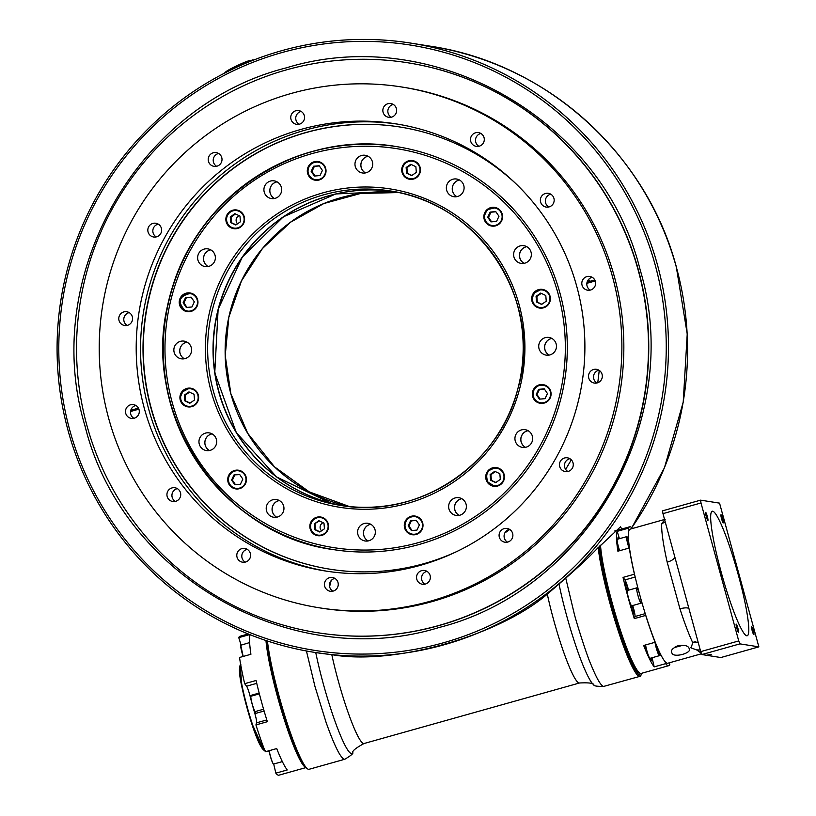 <?xml version="1.0" encoding="UTF-8"?>
<svg xmlns="http://www.w3.org/2000/svg" width="816" height="816" viewBox="0 0 816 816"><rect width="100%" height="100%" fill="white"/><g stroke="black" fill="none" stroke-linecap="round" stroke-linejoin="round"><path stroke-width="1.22" d="M68.075 430.552A308.417 305.643 99 0 1 410.785 43.105A308.417 305.643 99 0 1 657.492 264.976A308.417 305.643 99 0 1 314.782 652.423A308.417 305.643 99 0 1 68.075 430.552M641.488 674.302L640.815 675.515A74.613 9.098 -105.7 0 1 639.897 676.362A74.613 9.098 -105.7 0 1 639.377 676.382A74.613 9.098 -105.7 0 1 609.848 602.963A74.613 9.098 -105.7 0 1 598.21 547.556L599.311 546.689A73.624 8.976 74.3 0 0 617.579 625.28A73.624 8.976 74.3 0 0 640.06 675.158A73.624 8.976 74.3 0 0 641.488 674.302A73.624 8.976 74.3 0 0 641.906 673.21M598.21 547.556C590.172 556.043 579.35 566.233 565.753 578.126L574.066 613.02C575.045 617.906 586.551 654.952 590.876 664.346C596.567 678.351 600.811 685.715 603.595 686.44L639.897 676.362M565.753 578.126L547.301 594.14C498.576 635.899 393.649 665.672 331.806 654.667L315.751 652.576A70.982 8.65 74.3 0 0 336.325 724.894A70.982 8.65 74.3 0 0 352.777 752.597C353.593 753.372 350.941 755.585 344.842 759.237L344.321 759.268C340.394 757.819 334.315 745.538 326.104 722.435L314.996 686.593L306.428 650.964M267.434 640.988A74.613 9.098 74.3 0 0 285.498 717.958A74.613 9.098 74.3 0 0 307.836 769.049A74.613 9.098 74.3 0 0 308.54 769.315A74.613 9.098 74.3 0 0 309.06 769.294L344.842 759.237M368.108 156.274A8.956 8.874 -81 0 0 365.486 172.921A8.956 8.874 -81 0 1 368.077 156.254M393.016 191.403A159.181 157.753 -81 0 0 218.963 391.792A159.181 157.753 -81 0 0 343.475 505.838M277.063 181.846A8.956 8.874 -81 0 0 274.441 198.492A8.956 8.874 -81 0 1 277.032 181.825M459.5 179.999A8.956 8.874 -81 0 0 456.878 196.656A8.956 8.874 -81 0 1 459.469 179.989M526.759 246.677A8.956 8.874 -81 0 0 524.137 263.333M551.861 338.436A8.956 8.874 -81 0 0 549.239 355.082M528.074 430.685A8.956 8.874 -81 0 0 525.453 447.331M461.785 498.709A8.956 8.874 -81 0 0 459.163 515.355M370.75 524.28A8.956 8.874 -81 0 0 368.118 540.937M279.347 500.555A8.956 8.874 -81 0 0 276.726 517.201M212.099 433.877A8.956 8.874 -81 0 0 209.467 450.524A8.956 8.874 -81 0 1 212.068 433.857M186.997 342.118A8.956 8.874 -81 0 0 184.365 358.775M210.773 249.869A8.956 8.874 -81 0 0 208.151 266.526A8.956 8.874 -81 0 1 210.742 249.849M84.925 425.697C122.002 576.269 291.781 673.027 439.059 627.504C588.448 589.693 684.838 418.169 640.121 269.739C603.044 119.167 433.265 22.42 285.988 67.942C136.598 105.754 40.198 277.277 84.925 425.697M407.551 62.74A288.517 285.916 99 0 1 638.479 270.32A288.517 285.916 99 0 1 317.75 632.747M655.33 265.465A306.428 303.664 -81 0 0 281.785 52.612A306.428 303.664 -81 0 0 69.717 429.971A306.428 303.664 -81 0 0 443.251 642.835A306.428 303.664 -81 0 0 655.33 265.465M419.914 166.699A5.069 5.029 -81 0 0 419.23 166.301M417.721 175.879A5.069 5.029 -81 0 0 418.496 175.705M502.034 213.496A5.069 5.029 -81 0 0 501.514 213.18M500.024 222.646A5.069 5.029 -81 0 0 500.616 222.503M549.841 295.504A5.069 5.029 -81 0 0 549.321 295.188M547.832 304.654A5.069 5.029 -81 0 0 548.423 304.511M550.525 390.752A5.069 5.029 -81 0 0 549.851 390.354M548.342 399.932A5.069 5.029 -81 0 0 549.107 399.758M503.9 473.719A5.069 5.029 -81 0 0 503.38 473.392M501.891 482.868A5.069 5.029 -81 0 0 502.483 482.725M422.464 522.169A5.069 5.029 -81 0 0 421.943 521.842M420.444 531.318A5.069 5.029 -81 0 0 421.046 531.175M328.022 523.127A5.069 5.029 -81 0 0 327.349 522.719M323.034 522.679A5.069 5.029 -81 0 0 321.524 530.828M325.839 532.297A5.069 5.029 -81 0 0 326.604 532.124M245.902 476.33A5.069 5.029 -81 0 0 245.228 475.922M243.719 485.5A5.069 5.029 -81 0 0 244.484 485.326M198.094 394.312A5.069 5.029 -81 0 0 197.574 393.995M196.085 403.461A5.069 5.029 -81 0 0 196.676 403.318M244.035 216.107A5.069 5.029 -81 0 0 243.362 215.699M239.047 215.659A5.069 5.029 -81 0 0 237.538 223.808M241.852 225.277A5.069 5.029 -81 0 0 242.617 225.104M331.143 580.625L329.603 586.622M588.744 279.286L589.448 281.449L587.092 282.132M589.448 281.449L594.762 279.949M586.847 283.325L595.221 280.979M130.784 410.285L138.445 408.133M130.529 411.509L138.893 409.163M307.836 769.049L306.632 768.366A73.624 8.976 -105.7 0 1 284.274 716.927A73.624 8.976 -105.7 0 1 266.638 640.733M315.751 652.576L314.782 652.423M621.761 529.023L620.517 526.789L599.311 546.689M333.54 549.627A203.949 202.113 99 0 1 169.769 297.381A203.949 202.113 99 0 1 397.025 146.686M325.727 173.237A9.455 9.364 99 0 1 315.19 180.214A9.455 9.364 99 0 1 307.591 168.524A9.455 9.364 99 0 1 318.128 161.537A9.455 9.364 99 0 1 325.727 173.237M313.436 179.194A9.455 9.364 -81 0 0 316.047 180.305M244.29 221.687A9.455 9.364 99 0 1 233.753 228.664A9.455 9.364 99 0 1 226.154 216.974A9.455 9.364 99 0 1 236.691 209.987A9.455 9.364 99 0 1 244.29 221.687M231.509 227.317A9.455 9.364 -81 0 0 234.61 228.755M197.666 304.643A9.455 9.364 99 0 1 187.129 311.63A9.455 9.364 99 0 1 179.53 299.941A9.455 9.364 99 0 1 190.067 292.954A9.455 9.364 99 0 1 197.666 304.643M185.365 310.6A9.455 9.364 -81 0 0 187.986 311.722M198.349 399.891A9.455 9.364 99 0 1 187.813 406.878A9.455 9.364 99 0 1 180.214 395.189A9.455 9.364 99 0 1 190.75 388.202A9.455 9.364 99 0 1 198.349 399.891M186.048 405.848A9.455 9.364 -81 0 0 188.669 406.97M246.157 481.899A9.455 9.364 99 0 1 235.62 488.886A9.455 9.364 99 0 1 228.021 477.197A9.455 9.364 99 0 1 238.558 470.21A9.455 9.364 99 0 1 246.157 481.899M233.376 487.54A9.455 9.364 -81 0 0 236.477 488.978M328.277 528.697A9.455 9.364 99 0 1 317.74 535.684A9.455 9.364 99 0 1 310.141 523.994A9.455 9.364 99 0 1 320.678 517.007A9.455 9.364 99 0 1 328.277 528.697M315.496 534.337A9.455 9.364 -81 0 0 318.607 535.775M422.708 527.748A9.455 9.364 99 0 1 412.172 534.725A9.455 9.364 99 0 1 404.583 523.036A9.455 9.364 99 0 1 415.12 516.059A9.455 9.364 99 0 1 422.708 527.748M410.417 533.705A9.455 9.364 -81 0 0 413.039 534.827M504.155 479.298A9.455 9.364 99 0 1 493.619 486.275A9.455 9.364 99 0 1 486.02 474.586A9.455 9.364 99 0 1 496.556 467.609A9.455 9.364 99 0 1 504.155 479.298M491.854 485.255A9.455 9.364 -81 0 0 494.476 486.377M550.78 396.331A9.455 9.364 99 0 1 540.243 403.318A9.455 9.364 99 0 1 532.644 391.629A9.455 9.364 99 0 1 543.181 384.642A9.455 9.364 99 0 1 550.78 396.331M537.999 401.972A9.455 9.364 -81 0 0 541.1 403.41M550.096 301.084A9.455 9.364 99 0 1 539.56 308.071A9.455 9.364 99 0 1 531.961 296.381A9.455 9.364 99 0 1 542.497 289.394A9.455 9.364 99 0 1 550.096 301.084M537.795 307.04A9.455 9.364 -81 0 0 540.416 308.162M502.289 219.076A9.455 9.364 99 0 1 491.752 226.063A9.455 9.364 99 0 1 484.153 214.363A9.455 9.364 99 0 1 494.69 207.386A9.455 9.364 99 0 1 502.289 219.076M489.988 225.032A9.455 9.364 -81 0 0 492.609 226.154M355.246 161.905A8.956 8.874 -81 0 0 362.437 172.972A8.956 8.874 -81 0 0 372.422 166.362A8.956 8.874 -81 0 0 365.231 155.285A8.956 8.874 -81 0 0 355.246 161.905M264.2 187.476A8.956 8.874 -81 0 0 271.402 198.553A8.956 8.874 -81 0 0 281.387 191.933A8.956 8.874 -81 0 0 274.186 180.856A8.956 8.874 -81 0 0 264.2 187.476M197.911 255.5A8.956 8.874 -81 0 0 205.112 266.577A8.956 8.874 -81 0 0 215.087 259.957A8.956 8.874 -81 0 0 207.896 248.88A8.956 8.874 -81 0 0 197.911 255.5M186.966 342.108A8.956 8.874 -81 0 0 184.334 358.775M174.134 347.749A8.956 8.874 -81 0 0 181.325 358.826A8.956 8.874 -81 0 0 191.311 352.206A8.956 8.874 -81 0 0 184.11 341.139A8.956 8.874 -81 0 0 174.134 347.749M199.237 439.508A8.956 8.874 -81 0 0 206.428 450.575A8.956 8.874 -81 0 0 216.413 443.965A8.956 8.874 -81 0 0 209.212 432.888A8.956 8.874 -81 0 0 199.237 439.508M279.317 500.534A8.956 8.874 -81 0 0 276.695 517.211M266.495 506.175A8.956 8.874 -81 0 0 273.686 517.252A8.956 8.874 -81 0 0 283.672 510.643A8.956 8.874 -81 0 0 276.471 499.565A8.956 8.874 -81 0 0 266.495 506.175M370.719 524.26A8.956 8.874 -81 0 0 368.087 540.937M357.887 529.91A8.956 8.874 -81 0 0 365.078 540.988A8.956 8.874 -81 0 0 375.064 534.368A8.956 8.874 -81 0 0 367.863 523.291A8.956 8.874 -81 0 0 357.887 529.91M461.754 498.688A8.956 8.874 -81 0 0 459.122 515.365M448.922 504.339A8.956 8.874 -81 0 0 456.124 515.416A8.956 8.874 -81 0 0 466.099 508.796A8.956 8.874 -81 0 0 458.908 497.719A8.956 8.874 -81 0 0 448.922 504.339M528.044 430.664A8.956 8.874 -81 0 0 525.422 447.341M515.212 436.315A8.956 8.874 -81 0 0 522.413 447.382A8.956 8.874 -81 0 0 532.389 440.773A8.956 8.874 -81 0 0 525.198 429.695A8.956 8.874 -81 0 0 515.212 436.315M551.83 338.416A8.956 8.874 -81 0 0 549.199 355.093M538.999 344.066A8.956 8.874 -81 0 0 546.19 355.133A8.956 8.874 -81 0 0 556.175 348.524A8.956 8.874 -81 0 0 548.974 337.447A8.956 8.874 -81 0 0 538.999 344.066M526.728 246.656A8.956 8.874 -81 0 0 524.096 263.333M513.896 252.307A8.956 8.874 -81 0 0 521.087 263.384A8.956 8.874 -81 0 0 531.073 256.765A8.956 8.874 -81 0 0 523.882 245.687A8.956 8.874 -81 0 0 513.896 252.307M446.638 185.63A8.956 8.874 -81 0 0 453.829 196.707A8.956 8.874 -81 0 0 463.814 190.087A8.956 8.874 -81 0 0 456.623 179.02A8.956 8.874 -81 0 0 446.638 185.63M420.158 172.278A9.455 9.364 99 0 1 409.622 179.265A9.455 9.364 99 0 1 402.033 167.566A9.455 9.364 99 0 1 412.57 160.589A9.455 9.364 99 0 1 420.158 172.278M407.378 177.908A9.455 9.364 -81 0 0 410.489 179.357M413.416 160.762A9.455 9.364 -81 0 0 410.02 161.18M495.536 207.56A9.455 9.364 -81 0 0 492.701 207.815M543.344 289.568A9.455 9.364 -81 0 0 540.508 289.833M544.027 384.815A9.455 9.364 -81 0 0 540.631 385.234M497.403 467.782A9.455 9.364 -81 0 0 494.567 468.037M415.966 516.232A9.455 9.364 -81 0 0 413.131 516.487M321.535 517.181A9.455 9.364 -81 0 0 318.138 517.599M239.404 470.383A9.455 9.364 -81 0 0 236.008 470.801M191.597 388.375A9.455 9.364 -81 0 0 188.761 388.64M190.913 293.128A9.455 9.364 -81 0 0 188.078 293.393M237.538 210.171A9.455 9.364 -81 0 0 234.141 210.589M318.985 161.721A9.455 9.364 -81 0 0 316.139 161.976M595.364 281.449A6.967 6.905 -81 0 0 589.795 276.44A6.967 6.905 -81 0 0 582.053 285.192A6.967 6.905 -81 0 0 587.622 290.2A6.967 6.905 -81 0 0 595.364 281.449M592.222 277.307A6.967 6.905 -81 0 0 590.203 290.108M602.075 374.33A6.967 6.905 -81 0 0 596.496 369.322A6.967 6.905 -81 0 0 588.764 378.063A6.967 6.905 -81 0 0 594.334 383.081A6.967 6.905 -81 0 0 602.075 374.33M598.924 370.189A6.967 6.905 -81 0 0 596.904 382.99M573.026 462.825A6.967 6.905 -81 0 0 567.446 457.817A6.967 6.905 -81 0 0 559.715 466.558A6.967 6.905 -81 0 0 565.284 471.577A6.967 6.905 -81 0 0 573.026 462.825M569.874 458.684A6.967 6.905 -81 0 0 567.854 471.485M512.642 533.47A6.967 6.905 -81 0 0 507.062 528.452A6.967 6.905 -81 0 0 499.331 537.203A6.967 6.905 -81 0 0 504.9 542.212A6.967 6.905 -81 0 0 512.642 533.47M509.49 529.329A6.967 6.905 -81 0 0 507.47 542.13M430.114 575.494A6.967 6.905 -81 0 0 424.544 570.486A6.967 6.905 -81 0 0 416.803 579.238A6.967 6.905 -81 0 0 422.372 584.246A6.967 6.905 -81 0 0 430.114 575.494M426.962 571.363A6.967 6.905 -81 0 0 424.952 584.164M338.008 582.522A6.967 6.905 -81 0 0 332.438 577.514A6.967 6.905 -81 0 0 324.697 586.255A6.967 6.905 -81 0 0 330.276 591.263A6.967 6.905 -81 0 0 338.008 582.522M334.866 578.381A6.967 6.905 -81 0 0 332.846 591.182M250.349 553.462A6.967 6.905 -81 0 0 244.78 548.454A6.967 6.905 -81 0 0 237.038 557.206A6.967 6.905 -81 0 0 242.617 562.214A6.967 6.905 -81 0 0 250.349 553.462M247.207 549.331A6.967 6.905 -81 0 0 245.188 562.132M180.479 492.752A6.967 6.905 -81 0 0 174.91 487.744A6.967 6.905 -81 0 0 167.178 496.495A6.967 6.905 -81 0 0 172.747 501.503A6.967 6.905 -81 0 0 180.479 492.752M177.337 488.621A6.967 6.905 -81 0 0 175.318 501.422M139.046 409.632A6.967 6.905 -81 0 0 133.467 404.624A6.967 6.905 -81 0 0 125.735 413.375A6.967 6.905 -81 0 0 131.305 418.384A6.967 6.905 -81 0 0 139.046 409.632M135.895 405.491A6.967 6.905 -81 0 0 133.875 418.292M132.335 316.751A6.967 6.905 -81 0 0 126.766 311.743A6.967 6.905 -81 0 0 119.024 320.494A6.967 6.905 -81 0 0 124.593 325.502A6.967 6.905 -81 0 0 132.335 316.751M129.193 312.62A6.967 6.905 -81 0 0 127.174 325.421M161.384 228.256A6.967 6.905 -81 0 0 155.815 223.247A6.967 6.905 -81 0 0 148.073 231.999A6.967 6.905 -81 0 0 153.643 237.007A6.967 6.905 -81 0 0 161.384 228.256M158.243 224.125A6.967 6.905 -81 0 0 156.223 236.926M221.768 157.621A6.967 6.905 -81 0 0 216.199 152.602A6.967 6.905 -81 0 0 208.457 161.354A6.967 6.905 -81 0 0 214.027 166.362A6.967 6.905 -81 0 0 221.768 157.621M218.627 153.479A6.967 6.905 -81 0 0 216.607 166.28M304.297 115.586A6.967 6.905 -81 0 0 298.727 110.578A6.967 6.905 -81 0 0 290.986 119.32A6.967 6.905 -81 0 0 296.555 124.338A6.967 6.905 -81 0 0 304.297 115.586M301.145 111.445A6.967 6.905 -81 0 0 299.135 124.246M396.392 108.559A6.967 6.905 -81 0 0 390.823 103.55A6.967 6.905 -81 0 0 383.092 112.302A6.967 6.905 -81 0 0 388.661 117.31A6.967 6.905 -81 0 0 396.392 108.559M393.251 104.428A6.967 6.905 -81 0 0 391.231 117.229M484.051 137.618A6.967 6.905 -81 0 0 478.482 132.61A6.967 6.905 -81 0 0 470.74 141.352A6.967 6.905 -81 0 0 476.32 146.37A6.967 6.905 -81 0 0 484.051 137.618M480.91 133.477A6.967 6.905 -81 0 0 478.89 146.278M553.921 198.329A6.967 6.905 -81 0 0 548.352 193.321A6.967 6.905 -81 0 0 540.61 202.062A6.967 6.905 -81 0 0 546.179 207.08A6.967 6.905 -81 0 0 553.921 198.329M550.78 194.188A6.967 6.905 -81 0 0 548.76 206.989M108.62 418.18A263.639 261.273 -81 0 0 319.515 607.838A263.639 261.273 -81 0 0 612.479 276.644A263.639 261.273 -81 0 0 401.584 86.975A263.639 261.273 -81 0 0 108.62 418.18M576.83 286.661A226.338 224.298 -81 0 0 395.77 123.828A226.338 224.298 -81 0 0 144.269 408.163A226.338 224.298 -81 0 0 325.319 570.986A226.338 224.298 -81 0 0 576.83 286.661M397.943 124.185A226.338 224.298 -81 0 0 148.614 408.847A226.338 224.298 -81 0 0 327.491 571.322M515.294 183.131A223.849 221.83 -81 0 0 399.728 126.97A223.849 221.83 -81 0 0 150.991 408.184A223.849 221.83 -81 0 0 330.052 569.211A223.849 221.83 -81 0 0 457.286 551.31M305.225 767.152A72.124 8.792 -105.7 0 1 282.897 715.193A72.124 8.792 -105.7 0 1 265.965 640.509M249.737 634.562L238.772 637.643A72.124 8.792 -105.7 0 1 239.904 636.296L248.217 633.961M305.704 767.652L278.919 775.18A72.124 8.792 -105.7 0 1 278.419 775.2A72.124 8.792 -105.7 0 1 275.849 773.16L287.252 769.957A72.124 8.792 -105.7 0 1 276.716 748.568L265.302 751.771A72.124 8.792 -105.7 0 1 255.938 724.914L267.352 721.701A72.124 8.792 -105.7 0 1 256.071 680.483L244.667 683.686A72.124 8.792 -105.7 0 1 239.506 657.482L250.92 654.279A72.124 8.792 -105.7 0 1 250.094 634.705M256.744 683.339L246.575 686.195A8.456 1.03 -105.7 0 1 249.584 694.232A8.456 1.03 -105.7 0 1 249.961 695.65L259.162 693.059M264.109 711.022L254.878 713.612A8.456 1.03 -105.7 0 1 255.275 715.03A8.456 1.03 -105.7 0 1 256.591 722.803L266.801 719.936M269.474 752.576A53.723 6.548 -105.7 0 1 268.556 750.863M255.938 724.914L256.591 722.803M254.878 713.612A53.723 6.548 -105.7 0 1 252.47 705.197M251.603 702.005A53.723 6.548 -105.7 0 1 249.961 695.65M246.575 686.195L244.667 683.686M241.057 644.977L238.772 637.643M275.849 773.16L273.697 764.031M241.995 687.429L240.149 665.183M264.027 750.169L251.195 721.936L242.005 687.5C239.027 674.383 238.649 666.672 240.863 664.326M600.505 545.221A72.124 8.792 74.3 0 0 617.253 620.293A72.124 8.792 74.3 0 0 639.938 673.2A72.124 8.792 74.3 0 0 640.621 673.455A72.124 8.792 74.3 0 0 641.121 673.435L668.692 665.683A72.124 8.792 74.3 0 0 669.824 664.326L669.355 662.806M632.482 528.482A72.124 8.792 74.3 0 0 630.187 526.779A72.124 8.792 74.3 0 0 629.677 526.799A72.124 8.792 74.3 0 0 628.544 528.156L617.141 531.359A72.124 8.792 74.3 0 0 617.875 551.198L629.289 547.995A72.124 8.792 74.3 0 0 634.44 574.199L623.036 577.402A72.124 8.792 74.3 0 0 634.307 618.62L645.721 615.417A72.124 8.792 74.3 0 0 655.075 642.284L643.671 645.487A72.124 8.792 74.3 0 0 654.208 666.876L665.621 663.663A72.124 8.792 74.3 0 0 668.192 665.713A72.124 8.792 74.3 0 0 668.692 665.683M599.821 545.914A71.135 8.67 74.3 0 0 616.253 619.987A71.135 8.67 74.3 0 0 638.734 672.506L639.938 673.2M650.332 658.237A67.657 8.242 74.3 0 0 651.464 660.195A5.467 0.663 74.3 0 0 651.8 660.552A5.467 0.663 74.3 0 0 651.841 660.542A5.467 0.663 74.3 0 0 651.678 657.859M632.359 605.635A56.712 6.916 74.3 0 0 632.992 607.767L631.696 608.134M618.049 545.333A67.657 8.242 74.3 0 0 618.375 548.627A5.467 0.663 74.3 0 0 618.793 550.943M618.956 538.815A5.467 0.663 74.3 0 0 618.089 537.469A5.467 0.663 74.3 0 0 617.967 537.744A67.657 8.242 74.3 0 0 617.865 539.121M619.426 538.693L617.141 531.359M629.575 548.729L629.289 547.995M635.185 577.034L624.944 579.911L623.036 577.402M626.484 589.172L627.8 588.805A5.467 0.663 74.3 0 0 625.352 582.502A5.467 0.663 74.3 0 0 625.872 586.745A67.657 8.242 74.3 0 0 627.28 592.243M627.8 588.805A56.712 6.916 74.3 0 0 628.167 590.274M630.452 603.84A67.657 8.242 74.3 0 0 632.063 609.379A5.467 0.663 74.3 0 0 634.001 613.836A5.467 0.663 74.3 0 0 632.992 607.767M634.307 618.62L634.96 616.519A8.456 1.03 74.3 0 0 633.236 607.328A53.723 6.548 -105.7 0 1 632.716 605.533M628.534 590.172A53.723 6.548 -105.7 0 1 628.32 589.366A8.456 1.03 74.3 0 0 624.944 579.911M634.96 616.519L645.232 613.632M655.075 642.284L654.973 641.58M644.569 645.242A5.467 0.663 74.3 0 0 645.68 648.455A67.657 8.242 74.3 0 0 647.221 651.943M654.208 666.876L652.066 657.747M665.173 661.756L665.621 663.663M628.544 528.156L629.156 530.094M170.269 402.88A203.949 202.113 -81 0 0 333.407 549.607A203.949 202.113 -81 0 0 560.041 293.393A203.949 202.113 -81 0 0 396.892 146.666A203.949 202.113 -81 0 0 170.269 402.88M399.86 126.99A223.849 221.83 -81 0 0 151.256 408.224A223.849 221.83 -81 0 0 330.184 569.231M638.214 270.28A288.517 285.916 -81 0 0 407.429 62.72A288.517 285.916 -81 0 0 86.822 425.167A288.517 285.916 -81 0 0 317.618 632.726A288.517 285.916 -81 0 0 638.214 270.28M320.504 607.991A263.639 261.273 -81 0 0 614.448 276.95A263.639 261.273 -81 0 0 402.563 87.139M240.445 221.768L239.986 216.107L234.896 213.68L230.255 216.934L230.714 222.595L235.814 225.012L240.445 221.768M235.467 213.955L231.05 217.056L231.509 222.717L236.018 224.869M231.509 222.717L230.714 222.595M231.05 217.056L230.255 216.934M228.133 224.4A8.854 8.772 -81 0 0 240.343 226.613A8.854 8.772 -81 0 0 242.576 214.292A8.854 8.772 -81 0 0 230.367 212.078A8.854 8.772 -81 0 0 228.133 224.4M193.382 294.158A8.956 8.874 -81 0 0 191.699 293.719L190.138 293.474A8.956 8.874 99 0 1 197.217 304.939A8.956 8.874 99 0 1 184.936 310.417A8.956 8.874 99 0 1 190.138 293.474C178.959 296.198 177.225 301.849 184.936 310.417L188.914 311.406A8.956 8.874 -81 0 0 190.648 311.508M194.341 301.838L191.138 297.167L185.528 297.646L183.11 302.787L186.313 307.459L191.933 306.979L194.341 301.838M191.26 297.35L186.313 297.769L183.896 302.909L186.976 307.397M183.896 302.909L183.11 302.787M186.313 297.769L185.528 297.646M190.138 406.48A8.956 8.874 99 0 1 180.55 397.249A8.956 8.874 99 0 1 190.822 388.722A8.956 8.874 99 0 1 190.138 406.48M189.526 392.17L185.11 395.26L185.558 400.931L190.077 403.073M194.045 394.312L188.955 391.894L184.314 395.138L184.773 400.809L189.863 403.226L194.504 399.983L194.045 394.312M185.558 400.931L184.773 400.809M185.11 395.26L184.314 395.138M239.629 474.422L234.019 474.902L231.601 480.043L234.804 484.714L240.424 484.235L242.842 479.094L239.629 474.422M239.761 474.606L234.019 474.902M234.804 475.024L232.387 480.175L235.467 484.653M232.387 480.175L231.601 480.043M242.209 486.836A8.854 8.772 -81 0 0 244.443 474.514A8.854 8.772 -81 0 0 232.234 472.301A8.854 8.772 -81 0 0 230 484.622A8.854 8.772 -81 0 0 242.209 486.836M318.883 520.7L314.252 523.943L314.711 529.615L319.801 532.032L324.431 528.788L323.983 523.127L318.883 520.7M319.464 520.975L314.252 523.943M315.037 524.076L315.496 529.737L320.015 531.879M315.496 529.737L314.711 529.615M327.277 530.135A8.854 8.772 -81 0 0 323.105 518.354A8.854 8.772 -81 0 0 311.416 522.597A8.854 8.772 -81 0 0 315.588 534.378A8.854 8.772 -81 0 0 327.277 530.135M422.637 524.668A8.956 8.874 99 0 1 412.396 534.266A8.956 8.874 99 0 1 404.94 526.167A8.956 8.874 99 0 1 415.181 516.569A8.956 8.874 99 0 1 422.637 524.668M416.313 520.455L411.366 520.873L408.949 526.014L412.029 530.502M410.57 520.751L408.163 525.892L411.366 530.553L416.986 530.084L419.393 524.933L416.191 520.271L411.366 520.873M408.949 526.014L408.163 525.892M502.534 471.852A8.956 8.874 99 0 1 493.833 485.816A8.956 8.874 99 0 1 487.723 472.219A8.956 8.874 99 0 1 502.534 471.852M495.332 471.577L490.916 474.667L491.375 480.328L495.883 482.48M490.12 474.545L490.579 480.206L495.679 482.633L500.31 479.38L499.851 473.719L494.761 471.301L490.12 474.545L490.916 474.667M491.375 480.328L490.579 480.206M536.224 394.475L539.427 399.146L545.047 398.667L547.465 393.526L544.252 388.855L538.642 389.334L536.224 394.475L537.02 394.597L540.09 399.085M544.384 389.038L539.427 389.456L537.02 394.597M539.427 389.456L538.642 389.334M545.598 385.988A8.854 8.772 -81 0 0 533.909 390.232A8.854 8.772 -81 0 0 538.081 402.013A8.854 8.772 -81 0 0 549.77 397.769A8.854 8.772 -81 0 0 545.598 385.988M539.784 307.601C534.664 306.296 532.195 302.981 532.369 297.667L534.5 292.873L540.457 289.833A8.956 8.874 99 0 1 550.045 299.074A8.956 8.874 99 0 1 539.784 307.601A8.956 8.874 99 0 1 540.457 289.833L542.569 289.904M541.283 293.362L536.857 296.453L537.316 302.124L541.834 304.266M536.52 302.002L541.62 304.419L546.251 301.175L545.792 295.504L540.702 293.087L536.071 296.33L536.52 302.002L537.316 302.124M536.857 296.453L536.071 296.33M491.966 225.593C486.703 224.216 484.245 220.779 484.612 215.302L486.479 211.109L488.315 209.396A8.956 8.874 99 0 1 502.013 214.741A8.956 8.874 99 0 1 491.966 225.593A8.956 8.874 99 0 1 488.315 209.396L494.761 207.896M490.936 221.891L496.556 221.411L498.964 216.271L495.761 211.599L490.151 212.078L487.733 217.219L490.936 221.891M495.883 211.783L490.936 212.201L488.519 217.342L491.599 221.83M488.519 217.342L487.733 217.219M490.936 212.201L490.151 212.078M411.346 164.557L406.919 167.647L407.378 173.318L411.896 175.46M411.682 175.613L416.323 172.36L415.864 166.699L410.774 164.281L406.133 167.525L406.592 173.186L411.682 175.613M407.378 173.318L406.592 173.186M406.919 167.647L406.133 167.525M403.298 166.178A8.854 8.772 -81 0 0 407.47 177.959A8.854 8.772 -81 0 0 419.159 173.716A8.854 8.772 -81 0 0 414.987 161.935A8.854 8.772 -81 0 0 403.298 166.178M321.453 162.741A8.956 8.874 -81 0 0 319.77 162.302L318.199 162.058A8.956 8.874 99 0 1 325.655 170.146A8.956 8.874 99 0 1 315.415 179.744A8.956 8.874 99 0 1 307.958 171.646A8.956 8.874 99 0 1 318.199 162.058C311.743 161.945 308.326 165.148 307.958 171.646C308.601 176.083 311.08 178.775 315.415 179.744L316.975 179.989A8.956 8.874 -81 0 0 318.719 180.091M319.331 165.934L314.374 166.352L311.967 171.503L315.047 175.991M319.994 175.562L322.412 170.422L319.209 165.75L313.589 166.229L311.171 171.37L314.384 176.042L319.994 175.562M311.967 171.503L311.171 171.37M314.374 166.352L313.589 166.229M627.463 590.488A7.956 0.969 74.3 0 0 627.402 590.488A7.956 0.969 74.3 0 0 628.565 598.199A7.956 0.969 74.3 0 0 631.655 605.819A7.956 0.969 74.3 0 0 631.706 605.819A7.956 0.969 74.3 0 0 631.757 605.788M640.58 597.904A7.956 0.969 -105.7 0 1 641.121 603.167A7.956 0.969 -105.7 0 1 641.07 603.177A7.956 0.969 -105.7 0 1 637.979 595.558A7.956 0.969 -105.7 0 1 636.817 587.846A7.956 0.969 -105.7 0 1 636.868 587.846A7.956 0.969 -105.7 0 1 639.305 593.252M629.054 548.056A7.956 0.969 -105.7 0 1 629.024 547.985A7.956 0.969 -105.7 0 1 626.739 536.632L617.324 539.274A7.956 0.969 74.3 0 0 619.619 550.627A7.956 0.969 74.3 0 0 619.64 550.708M628.565 539.835A7.864 0.959 74.3 0 0 626.688 537.866A7.864 0.959 74.3 0 0 629.126 547.913A7.864 0.959 74.3 0 0 629.167 548.026M628.728 541.804L627.79 539.886L627.861 541.997L629.32 546.893M645.609 644.946A7.956 0.969 74.3 0 0 645.895 646.69A7.956 0.969 74.3 0 0 648.057 654.534A7.956 0.969 74.3 0 0 650.005 658.328L659.42 655.676A7.956 0.969 -105.7 0 1 657.472 651.892A7.956 0.969 -105.7 0 1 655.309 644.038A7.956 0.969 -105.7 0 1 655.013 642.304M656.197 644.599L657.441 650.097L658.563 652.372L658.226 649.322M224.41 73.195L224.339 73.042A17.911 1.357 -25.3 0 1 224.757 72.787A17.911 1.357 -25.3 0 1 225.206 72.522L225.308 72.736M252.634 60.435L252.409 59.966A17.911 1.357 -25.3 0 1 253.082 59.772L253.276 60.19M238.843 66.249L238.568 65.668A17.911 1.357 -25.3 0 1 240.108 64.954L240.394 65.555M240.108 64.954L252.409 59.966M225.206 72.522L238.568 65.668M672.017 653.239C673.771 658.196 692.794 652.871 689.122 648.434C687.062 641.855 667.794 647.231 672.017 653.239L671.792 652.688M689.336 648.965L689.122 648.434M665.193 521.771A9.945 9.435 5.8 0 1 661.796 523.474L665.122 519.425M701.566 653.749L667.753 663.245A69.646 8.486 -105.7 0 1 667.274 663.275A69.646 8.486 -105.7 0 1 640.234 596.629A69.646 8.486 -105.7 0 1 630.095 529.156L664.561 519.476M701.821 653.565L696.64 649.893L691.03 647.904L692.764 642.722L698.139 642.212M690.805 647.353L691.03 647.904M688.959 608.665A9.945 2.917 -17.8 0 0 679.952 608.838L667.182 562.153A69.646 8.486 -105.7 0 1 661.796 523.474M682.686 645.334L674.353 647.557M674.832 647.221L682.145 645.293M701.893 654.554L700.709 651.617L738.735 640.937L739.918 643.875L701.893 654.554L706.432 655.268L711.215 654.361L708.4 655.574L708.053 654.891M700.271 650.005L696.64 649.893M695.813 641.621L693.478 642.192M723.231 522.893A4.233 0.52 74.3 0 0 723.262 522.893A4.233 0.52 74.3 0 0 722.639 518.792A4.233 0.52 74.3 0 0 720.997 514.743A4.233 0.52 74.3 0 0 720.977 514.743A4.233 0.52 74.3 0 0 721.589 518.843A4.233 0.52 74.3 0 0 723.231 522.893M753.811 634.675A4.233 0.52 74.3 0 0 753.841 634.675A4.233 0.52 74.3 0 0 753.229 630.584A4.233 0.52 74.3 0 0 751.587 626.535A4.233 0.52 74.3 0 0 751.556 626.535A4.233 0.52 74.3 0 0 752.168 630.635A4.233 0.52 74.3 0 0 753.811 634.675M738.46 632.257A4.233 0.52 74.3 0 0 738.49 632.257A4.233 0.52 74.3 0 0 737.878 628.167A4.233 0.52 74.3 0 0 736.236 624.118A4.233 0.52 74.3 0 0 736.205 624.118A4.233 0.52 74.3 0 0 736.817 628.218A4.233 0.52 74.3 0 0 738.46 632.257M707.88 520.475A4.233 0.52 74.3 0 0 707.911 520.465A4.233 0.52 74.3 0 0 707.288 516.375A4.233 0.52 74.3 0 0 705.646 512.326A4.233 0.52 74.3 0 0 705.626 512.326A4.233 0.52 74.3 0 0 706.238 516.426A4.233 0.52 74.3 0 0 707.88 520.475M746.773 635.786A64.668 7.885 74.3 0 0 747.221 635.756A64.668 7.885 74.3 0 0 737.807 573.107A64.668 7.885 74.3 0 0 712.694 511.224A64.668 7.885 74.3 0 0 712.246 511.244A64.668 7.885 74.3 0 0 721.66 573.893A64.668 7.885 74.3 0 0 746.773 635.786M708.4 655.574L720.834 657.543L758.86 646.853L719.549 503.135L700.597 500.147L700.995 502.962L662.969 513.641L662.572 510.836L700.597 500.147M700.709 651.617L662.969 513.641M674.781 556.828A9.945 3.947 -12.6 0 1 667.182 562.153M700.995 502.962L738.735 640.937M739.918 643.875L758.86 646.853M679.085 645.507L676.943 646.119M674.975 647.119L682.013 645.293M679.483 645.436L676.535 646.282M680.126 645.354L675.628 646.813L681.707 645.283M676.189 266.587A308.417 305.643 -81 0 0 429.859 46.114L410.785 43.105M349.432 506.552A159.181 157.753 99 0 1 230.806 393.659A159.181 157.753 99 0 1 398.902 192.566L360.733 193.433L323.86 203.531L290.445 222.268L262.446 248.554L241.505 280.837L228.847 317.23L225.226 355.592L230.857 393.689L247.707 433.296L274.502 466.844L309.264 491.875L349.432 506.552M509.725 529.472L504.829 532.981M599.25 370.403L597.771 382.735M546.485 204.806L547.669 206.193M571.333 459.836L565.631 469.373M631.737 527.707A308.417 305.643 -81 0 0 676.566 267.985M352.777 752.597C352.104 751.016 355.847 747.986 364.028 743.519L364.038 743.519A64.668 7.885 -105.7 0 1 331.806 654.667M593.864 684.869A70.982 8.65 -105.7 0 1 559.042 584.225M547.301 594.14A64.668 7.885 74.3 0 0 579.533 682.982C588.826 682.523 593.609 683.155 593.875 684.869C593.589 685.95 596.996 686.46 604.115 686.409M210.548 307.989A161.17 159.722 99 0 1 405.379 192.076A161.17 159.722 99 0 1 519.761 388.283A161.17 159.722 99 0 1 324.921 504.196A161.17 159.722 99 0 1 210.548 307.989M340.639 505.42C418.159 519.415 499.953 465.191 518.099 387.824A159.181 157.753 -81 0 0 390.191 190.934A159.181 157.753 -81 0 0 212.721 308.53A159.181 157.753 -81 0 0 340.639 505.42A159.181 157.753 -81 0 0 518.119 387.824C543.068 306.377 484.735 204.439 390.191 190.934M343.342 505.818A159.181 157.753 99 0 1 218.117 309.376A159.181 157.753 99 0 1 392.884 191.383L335.794 193.953L283.295 216.852L242.291 257.091L218.127 309.376L214.761 372.861L236.273 432.541L276.665 477.003L330.613 503.033M558.889 398.443A201.96 200.144 -81 0 0 415.568 152.582A201.96 200.144 -81 0 0 171.421 297.83A201.96 200.144 -81 0 0 314.741 543.691A201.96 200.144 -81 0 0 558.889 398.443M264.823 750.557A44.768 5.457 74.3 0 1 242.362 687.133A44.768 5.457 -105.7 0 1 242.321 686.96A44.768 5.457 -105.7 0 1 240.659 664.428M618.365 548.515L618.885 548.362M659.532 655.605L661.031 655.187M192.484 294.301A8.854 8.772 -81 0 0 180.795 298.544A8.854 8.772 -81 0 0 184.967 310.325A8.854 8.772 -81 0 0 196.656 306.082A8.854 8.772 -81 0 0 192.484 294.301M188.7 388.742A8.854 8.772 -81 0 0 180.662 398.3A8.854 8.772 -81 0 0 190.118 406.378A8.854 8.772 -81 0 0 198.155 396.821A8.854 8.772 -81 0 0 188.7 388.742M405.032 526.157A8.854 8.772 -81 0 0 414.487 534.235A8.854 8.772 -81 0 0 422.525 524.668A8.854 8.772 -81 0 0 413.069 516.589A8.854 8.772 -81 0 0 405.032 526.157M487.999 482.021A8.854 8.772 -81 0 0 500.208 484.235A8.854 8.772 -81 0 0 502.442 471.913A8.854 8.772 -81 0 0 490.232 469.7A8.854 8.772 -81 0 0 487.999 482.021M541.875 307.571A8.854 8.772 -81 0 0 549.902 298.013A8.854 8.772 -81 0 0 540.447 289.935A8.854 8.772 -81 0 0 532.409 299.492A8.854 8.772 -81 0 0 541.875 307.571M498.341 224.012A8.854 8.772 -81 0 0 500.575 211.691A8.854 8.772 -81 0 0 488.366 209.477A8.854 8.772 -81 0 0 486.132 221.799A8.854 8.772 -81 0 0 498.341 224.012M325.543 170.156A8.854 8.772 -81 0 0 316.078 162.078A8.854 8.772 -81 0 0 308.04 171.635A8.854 8.772 -81 0 0 317.506 179.724A8.854 8.772 -81 0 0 325.543 170.156M255.143 711.47A7.864 0.959 -105.7 0 1 252.46 705.157A7.864 0.959 -105.7 0 1 250.777 696.854M250.849 696.731A7.956 0.969 74.3 0 0 252.623 705.422A7.956 0.969 74.3 0 0 255.337 711.542C256.591 715.438 251.471 705.279 250.777 696.813L251.032 696.211A7.956 0.969 74.3 0 0 250.849 696.731M655.085 641.845A7.864 0.959 74.3 0 0 655.432 644.069A7.864 0.959 74.3 0 0 658.634 654.463A7.864 0.959 74.3 0 0 659.297 651.923A7.864 0.959 74.3 0 0 659.206 651.474L659.42 655.676A7.956 0.969 -105.7 0 0 659.552 655.523M249.635 642.559L240.751 645.262L243.188 656.452A7.864 0.959 -105.7 0 1 240.832 645.16M240.955 644.997A7.956 0.969 74.3 0 0 243.27 656.431M273.442 763.98A7.864 0.959 -105.7 0 1 270.086 755.269A7.864 0.959 -105.7 0 1 269.158 750.689L270.086 755.269C271.565 760.726 272.748 763.664 273.635 764.051A7.956 0.969 74.3 0 1 270.167 755.228A7.956 0.969 74.3 0 1 269.229 750.669M250.114 60.894A13.933 1.051 154.7 0 0 239.986 64.801A13.933 1.051 154.7 0 0 227.531 71.125A13.933 1.051 154.7 0 0 226.093 72.063M227.695 70.533A13.433 1.02 -25.3 0 1 242.077 63.373A13.433 1.02 -25.3 0 1 249.808 60.945M692.764 642.722A69.646 8.486 -105.7 0 1 679.952 608.838M429.859 46.114C545.476 62.965 645.966 152.918 676.26 266.618L687.225 333.979L683.216 402.166L664.428 467.823L631.788 527.748M364.038 743.519L579.533 682.982M333.673 549.647C219.28 535.092 137.435 409.112 169.748 297.381C193.004 198.237 297.82 128.775 397.157 146.707M321.494 608.155L319.515 607.838M403.553 87.292L401.584 86.975M265.078 750.526C259.447 751.067 247.748 714.031 241.995 687.46M614.713 531.002L629.677 526.799M190.822 388.722L188.7 388.64L182.753 391.68L180.622 396.474C180.448 401.788 182.917 405.103 188.027 406.409M415.181 516.569C408.724 516.467 405.317 519.659 404.94 526.167C405.583 530.594 408.071 533.287 412.396 534.266M496.628 468.119C487.754 468.996 484.857 473.647 487.927 482.072L493.833 485.816M263.588 709.226L255.337 711.542M259.376 693.875L251.032 696.211M627.402 590.488L636.817 587.846M631.706 605.819L641.121 603.167M282.346 761.603L273.635 764.051M250.573 60.955C251.297 60.18 250.002 60.364 246.687 61.496L227.644 70.553C225.359 71.981 224.604 72.746 225.369 72.838"/></g></svg>

